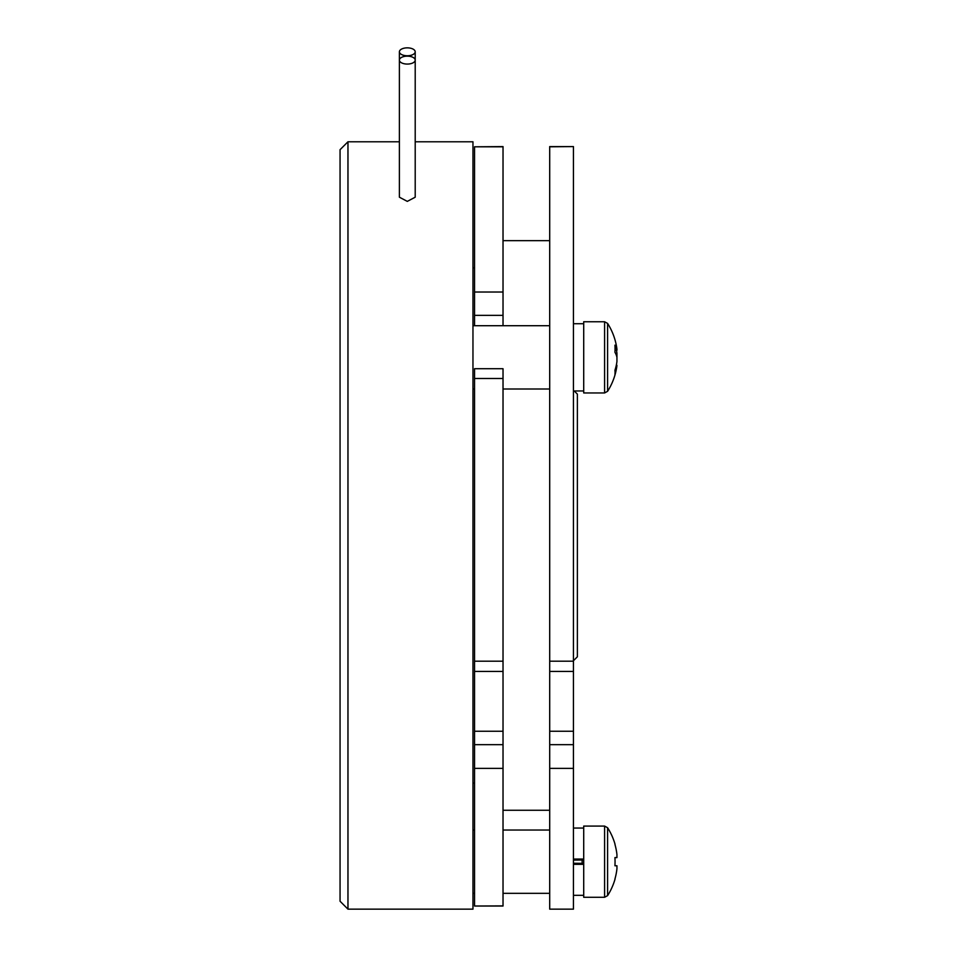 <?xml version="1.0" encoding="UTF-8"?>
<svg xmlns="http://www.w3.org/2000/svg" width="957" height="957" viewBox="0 0 957 957"><rect width="100%" height="100%" fill="white"/><g stroke="black" fill="none" stroke-linecap="round" stroke-linejoin="round"><path stroke-width="1.44" d="M574.224 390.97L577.382 394.14L577.382 656.789L573.434 660.737M474.54 744.666L503.023 744.666L503.023 768.387L474.54 768.387L474.54 661.203L503.023 661.203L503.023 671.431L474.54 671.431M503.023 744.666L503.023 671.431M340.058 901.243L340.058 149.687L347.965 141.78L347.965 909.15L340.058 901.243M407.299 47.85A7.907 3.96 180 0 1 415.206 51.81A7.907 3.96 180 0 1 407.299 55.757A7.907 3.96 180 0 1 399.392 51.81A7.907 3.96 180 0 1 407.299 47.85M407.299 56.152A7.907 3.96 180 0 1 415.206 60.112A7.907 3.96 180 0 1 407.299 64.071A7.907 3.96 180 0 1 399.392 60.112A7.907 3.96 180 0 1 407.299 56.152M399.392 51.81L399.392 197.202L407.299 201.377L415.206 197.202L415.206 51.81M415.206 141.78L472.961 141.78L472.961 909.15L347.965 909.15M573.434 860.104L583.71 860.008M604.597 897.283L604.597 826.082L583.71 826.082L583.71 897.283L604.597 897.283L607.599 895.632A63.294 63.294 0 0 0 615.052 879.064L615.052 879.064M604.597 826.082L607.599 827.733L607.599 895.632M607.599 827.733A63.294 63.294 0 0 1 615.052 844.301L615.052 844.301M614.932 857.604A62.217 55.673 -90 0 1 614.932 865.762A62.217 55.673 -90 0 0 614.932 857.604L616.942 857.604L616.942 854.553A63.162 63.162 0 0 0 614.932 844.361M583.71 321.755L604.597 321.755L583.71 321.755L583.71 392.956L604.597 392.956L607.599 391.305A63.294 63.294 0 0 0 616.942 365.562L616.464 364.426M607.599 340.381L607.599 391.305L604.597 392.956L604.597 321.755L607.599 323.406L607.599 340.381M615.016 350.334L616.942 350.262A63.162 31.581 180 0 0 614.932 345.166A62.217 48.221 -44.9 0 1 615.052 348.659A62.217 48.221 -44.9 0 1 614.932 352.224A63.162 31.581 0 0 1 616.942 357.32L616.942 361.495A63.162 54.693 180 0 1 614.932 370.311A62.217 27.837 -150.1 0 1 614.932 374.39A63.162 54.693 0 0 0 616.942 365.562L616.32 365.514M549.701 146.804L573.434 146.588L549.701 146.804L549.701 661.203L573.434 661.203L573.434 671.431L549.701 671.431L549.701 661.203M549.701 768.387L549.701 909.15L573.434 909.15L573.434 768.387L549.701 768.387L549.701 671.431M573.434 146.804L573.434 661.203M549.701 744.666L573.434 744.666L573.434 671.431M573.434 744.666L573.434 768.387M615.507 353.312L616.942 353.217A63.162 54.693 0 0 0 616.464 350.274M616.942 357.392L616.942 353.217M604.597 321.755L607.599 323.406A63.294 63.294 0 0 1 616.942 349.138L616.942 350.262M614.932 865.762L616.942 865.762L616.942 868.812A63.162 63.162 0 0 1 614.932 879.005M573.434 863.262L583.71 863.358M583.71 859.051L573.434 859.051M583.71 864.327L573.434 864.327M503.023 146.804L474.54 146.804L503.023 146.588L503.023 315.343L474.54 315.343L474.54 292.017L503.023 292.017M503.023 325.703L503.023 315.343M503.023 378.482L474.54 378.482L474.54 368.72L503.023 368.72L503.023 661.203M503.023 768.387L503.023 906.028L474.54 906.028L503.023 905.884M474.54 768.387L474.54 905.884M474.54 378.482L474.54 661.203M474.54 325.703L474.54 315.343M474.54 146.804L474.54 292.017M503.023 731.256L474.54 731.256M582.131 863.262L582.131 860.104M549.701 731.256L573.434 731.256M549.701 810.256L503.023 810.256M549.701 893.324L503.023 893.324M474.54 893.324L472.961 893.324M549.701 325.703L472.961 325.703M474.54 783.101L472.961 783.101M573.434 146.588L549.701 146.588M616.942 349.138A63.294 63.294 0 0 0 607.599 323.406M573.434 390.97L583.71 390.97M573.434 323.729L583.71 323.729L573.434 323.729M573.434 895.309L583.71 895.309M573.434 828.056L583.71 828.056M474.54 267.828L472.961 267.828M399.392 141.78L347.965 141.78M549.701 388.997L503.023 388.997M474.54 388.997L472.961 388.997M549.701 830.042L503.023 830.042M474.54 830.042L472.961 830.042M549.701 240.662L503.023 240.662"/></g></svg>
